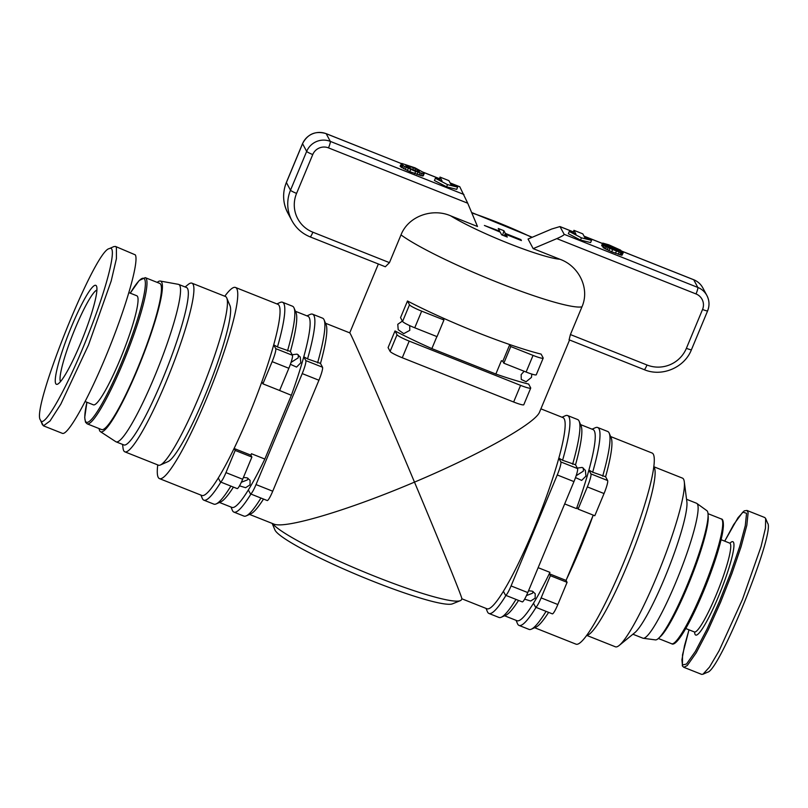 <?xml version="1.0" encoding="UTF-8"?>
<svg xmlns="http://www.w3.org/2000/svg" width="808" height="808" viewBox="0 0 808 808"><rect width="100%" height="100%" fill="white"/><g stroke="black" fill="none" stroke-linecap="round" stroke-linejoin="round"><path stroke-width="1.21" d="M683.8 667.287L687.234 665.58L696.233 652.773L708.131 630.028L720.534 602.344L731.927 573.488L741.077 546.723L746.834 525.281L748.147 512.646L746.966 510.454L764.792 517.534L765.651 518.514L765.459 528.129L761.055 546.582L742.411 599.556L719.12 650.713L709.485 667.115L702.93 674.246L701.617 674.367L683.79 667.287L682.437 666.014A1.212 1.192 -28.1 0 1 682.396 665.004L681.922 659.783L684.517 645.693L689.002 629.826M586.729 635.401L615.413 646.804A90.759 12.544 -68.3 0 0 619.231 645.42A90.759 12.544 -68.3 0 0 656.631 576.851A90.759 12.544 -68.3 0 0 684.285 481.75A90.759 12.544 -68.3 0 0 682.457 478.124L653.773 466.721M684.285 481.75L686.861 501.728A72.609 10.039 111.7 0 1 664.731 577.811A72.609 10.039 111.7 0 1 634.815 632.664L619.231 645.42M586.83 635.27A90.759 12.544 -68.3 0 0 627.291 565.196A90.759 12.544 -68.3 0 0 653.753 466.883M686.537 499.283L696.536 503.253A72.609 10.039 111.7 0 1 696.839 503.424A72.609 10.039 111.7 0 1 675.872 582.235A72.609 10.039 111.7 0 1 643.249 638.28A72.609 10.039 111.7 0 1 642.905 638.189L632.906 634.219M696.839 503.424L706.849 510.656A69.579 9.615 111.7 0 1 686.75 586.184A69.579 9.615 111.7 0 1 655.49 639.896L643.249 638.28M137.34 368.963A78.659 10.878 111.7 0 1 101.626 429.583L87.143 423.826A78.659 10.878 -68.3 0 0 122.867 363.206A78.659 10.878 -68.3 0 0 145.248 277.639L159.721 283.396A78.659 10.878 111.7 0 1 137.34 368.963M85.163 401.556L93.405 404.828A58.691 8.11 -68.3 0 0 120.059 359.6A58.691 8.11 -68.3 0 0 136.764 295.748L128.916 292.637M40.4 419.968L43.41 425.816L50.025 421.019L60.832 404.121L88.496 345.016L111.181 281.022L116.423 258.661L116.403 247.349L115.483 246.44L113.857 246.591L109.262 248.632C117.564 243.915 108.575 282.558 90.243 329.533C69.953 382.679 43.905 429.977 40.531 420.251L40.4 419.968C30.936 409.323 94.869 250.137 109.262 248.632M43.41 425.816L62.347 433.341C67.862 435.865 88.587 398.728 107.434 352.541C126.331 306.424 139.158 261.519 135.33 254.874L115.483 246.44M60.499 381.618A49.611 6.858 111.7 0 1 75.245 328.26A49.611 6.858 111.7 0 1 96.889 290.042M71.589 326.361A53.247 7.363 -68.3 0 0 57.59 384.174A53.247 7.363 -68.3 0 0 80.618 343.238A53.247 7.363 -68.3 0 0 96.536 286.184A53.247 7.363 -68.3 0 0 71.589 326.361M185.123 286.981L188.102 284.547A90.759 12.544 111.7 0 1 191.91 283.164L225.452 296.496A90.759 12.544 111.7 0 1 226.745 297.97A90.759 12.544 111.7 0 1 199.627 395.223A90.759 12.544 111.7 0 1 160.368 464.994A90.759 12.544 111.7 0 1 158.408 465.176L124.876 451.844A90.759 12.544 111.7 0 1 123.048 448.218L122.553 444.41M226.745 297.97L229.997 305.707A84.709 11.706 111.7 0 1 204.677 396.476A84.709 11.706 111.7 0 1 168.044 461.6L160.368 464.994M191.91 283.164A90.759 12.544 111.7 0 1 166.084 381.891A90.759 12.544 111.7 0 1 124.876 451.844M99.101 428.583A81.073 11.211 -68.3 0 0 100.455 431.684L115.807 441.693A84.709 11.706 -68.3 0 0 116.1 441.845L123.897 444.945A84.709 11.706 -68.3 0 0 162.357 379.659A84.709 11.706 -68.3 0 0 186.466 287.507L178.669 284.416A84.709 11.706 -68.3 0 0 178.346 284.325L160.317 281.063A81.073 11.211 -68.3 0 0 157.196 282.386M116.1 441.845A84.709 11.706 -68.3 0 0 154.56 376.558A84.709 11.706 -68.3 0 0 178.669 284.416M100.455 431.684A81.073 11.211 -68.3 0 0 137.552 369.347A81.073 11.211 -68.3 0 0 160.317 281.063M569.559 339.976L539.613 411.939C535.825 423.15 479.386 454.803 414.484 482.124C441.37 546.137 462.731 598.738 461.843 598.758L461.459 599.677A102.858 11.827 -157.4 0 1 460.297 600.667A102.858 11.827 -157.4 0 1 375.215 576.457A102.858 11.827 -157.4 0 1 272.498 523.534M272.185 523.412L274.922 529.937A96.808 11.13 22.6 0 0 372.397 581.043A96.808 11.13 22.6 0 0 452.47 603.839L460.297 600.667M531.846 374.094L531.422 377.417L526.109 381.74L521.261 379.437L521.16 374.629L524.119 371.256M409.696 325.624L409.787 330.361L403.737 333.643L398.192 329.704L397.778 324.301L402.384 321.079M467.721 203.212L477.498 226.503L450.773 215.887C432.734 207.838 408.404 215.918 401 234.896L389.456 262.64L385.335 266.761L310.12 236.875A6.05 0.838 -68.3 0 0 312.878 232.209A30.25 29.755 -28.1 0 1 296.576 193.395L312.746 154.56A12.1 11.908 -28.1 0 1 328.502 147.884L467.721 203.212L459.813 186.81M249.541 514.413L273.75 524.028C284.557 529.26 348.601 510.191 414.484 482.124C382.608 406.141 350.207 331.452 349.733 332.866L378.366 263.994M395.011 330.957L397.041 334.754L390.113 351.399L388.082 347.602L395.011 330.957A102.858 11.827 22.6 0 0 431.866 348.601L436.875 336.582M402.576 321.443A12.1 1.394 22.6 0 0 414.746 327.785L421.675 311.141A12.1 1.394 -157.4 0 1 409.505 304.798L402.576 321.443L400.546 317.645L407.484 301A102.858 11.827 22.6 0 0 444.339 318.635A102.858 11.827 22.6 0 0 476.841 332.31A102.858 11.827 22.6 0 0 508.323 344.067A102.858 11.827 22.6 0 0 541.128 354.116L543.158 357.914A12.1 1.394 -157.4 0 1 543.188 358.136A12.1 1.394 -157.4 0 1 533.048 355.399L526.119 372.044A12.1 1.394 22.6 0 0 536.26 374.781L543.188 358.136M526.452 595.577L532.492 593.234L533.189 591.607M528.523 590.769L532.27 591.153L535.209 593.688L535.128 598.162L530.725 601.011L524.614 599.172M576.165 475.72L583.315 471.165L583.457 468.135M577.286 468.074L582.215 467.438L585.356 470.357L585.941 476.084L581.669 480.406L575.518 477.599M461.833 598.779L486.941 608.767A102.858 14.221 -68.3 0 0 503.394 591.315A102.858 14.221 -68.3 0 0 533.654 529.492A102.858 14.221 -68.3 0 0 558.823 458.146A102.858 14.221 -68.3 0 0 564.196 418.847A102.858 14.221 -68.3 0 0 562.923 417.595L540.895 408.838M241.339 482.265L247.379 479.922L248.076 478.296M243.41 477.457L247.157 477.841L250.096 480.366L250.015 484.851L245.612 487.699L239.501 485.85M291.052 362.408L298.202 357.843L298.344 354.823M292.173 354.752L297.102 354.126L300.243 357.045L300.829 362.772L296.556 367.095L290.405 364.287M157.762 464.913A102.858 14.221 -68.3 0 0 159.509 478.629L201.828 495.456A102.858 14.221 -68.3 0 0 218.281 478.003A102.858 14.221 -68.3 0 0 234.754 447.087A102.858 14.221 -68.3 0 0 248.541 416.171A102.858 14.221 -68.3 0 0 261.297 383.346A102.858 14.221 -68.3 0 0 273.71 344.834A102.858 14.221 -68.3 0 0 277.811 304.283L235.492 287.466A102.858 14.221 -68.3 0 0 224.796 296.233M159.509 478.629A102.858 14.221 -68.3 0 0 206.212 399.354A102.858 14.221 -68.3 0 0 235.492 287.466M534.654 627.725L576.043 644.178A102.858 14.221 -68.3 0 0 622.746 564.903A102.858 14.221 -68.3 0 0 652.026 453.005L610.626 436.552M605.606 476.74L592.668 472.226A106.484 14.726 -68.3 0 0 597.678 427.503L607.697 431.482A106.484 14.726 111.7 0 1 609.222 433.209L611.171 437.855A102.858 14.221 111.7 0 1 605.606 476.74L607.636 480.538L590.931 473.892A12.1 1.677 111.7 0 1 587.335 486.911L604.041 493.547L594.799 515.746L578.094 509.111L587.335 486.911M593.183 515.241A102.858 14.221 111.7 0 1 580.427 548.077A102.858 14.221 111.7 0 1 566.65 578.993L593.234 515.12M320.493 363.428L307.555 358.914A106.484 14.726 -68.3 0 0 312.565 314.191L322.584 318.17A106.484 14.726 111.7 0 1 324.109 319.897L326.058 324.543A102.858 14.221 111.7 0 1 320.493 363.428L322.523 367.226L305.808 360.58A12.1 1.677 111.7 0 1 302.222 373.599L318.928 380.235L272.73 491.214L256.025 484.578L302.222 373.599M263.509 499.061A102.858 14.221 111.7 0 1 250.823 513.837L246.218 515.878A106.484 14.726 111.7 0 1 243.925 516.09L233.906 512.1A106.484 14.726 -68.3 0 0 250.924 494.052M548.622 612.373A102.858 14.221 111.7 0 1 535.936 627.149L531.331 629.19A106.484 14.726 111.7 0 1 529.038 629.402L519.019 625.412A106.484 14.726 -68.3 0 0 536.037 607.374M262.913 383.84L272.144 361.651L288.85 368.286L279.619 390.486L262.913 383.84L261.883 381.921L261.297 383.346M278.053 389.86L291.365 395.294A102.858 14.221 -68.3 0 0 303.788 356.783A102.858 14.221 -68.3 0 0 307.878 316.231L295.445 311.292M219.463 502.455L231.906 507.404A102.858 14.221 -68.3 0 0 248.349 489.951A102.858 14.221 -68.3 0 0 264.832 459.045L251.46 453.732L250.874 455.146L251.894 457.065L235.189 450.43L234.168 448.511L234.754 447.087M233.441 487.113A102.858 14.221 111.7 0 1 220.756 501.889L216.15 503.929A106.484 14.726 111.7 0 1 213.857 504.131L203.828 500.152A106.484 14.726 -68.3 0 0 220.847 482.103M290.415 351.47L277.477 346.965A106.484 14.726 -68.3 0 0 282.487 302.232L292.516 306.222A106.484 14.726 111.7 0 1 294.041 307.949L295.991 312.595A102.858 14.221 111.7 0 1 290.415 351.47L292.446 355.267L275.74 348.632A12.1 1.677 111.7 0 1 272.144 361.651M218.281 478.003L220.311 481.8A12.1 1.677 111.7 0 0 220.463 481.952A12.1 1.677 111.7 0 0 225.957 472.619L235.189 450.43M234.168 448.511L250.874 455.146M264.832 459.045L291.365 395.294M573.963 481.598L527.775 592.577L511.07 585.931L557.257 474.963L573.963 481.598A12.1 1.677 -68.3 0 0 577.558 468.579L560.853 461.944A12.1 1.677 111.7 0 1 557.257 474.963M504.576 615.777L517.019 620.716A102.858 14.221 -68.3 0 0 533.462 603.273L535.492 607.071A12.1 1.677 111.7 0 0 535.643 607.212A12.1 1.677 111.7 0 0 541.138 597.89L550.379 575.69L549.349 573.771L549.945 572.357L538.138 567.67M518.554 600.425A102.858 14.221 111.7 0 1 505.869 615.201L501.263 617.241A106.484 14.726 111.7 0 1 498.97 617.453L488.951 613.464A106.484 14.726 -68.3 0 0 505.959 595.415M575.528 464.782L562.59 460.277A106.484 14.726 -68.3 0 0 567.61 415.554L577.629 419.534A106.484 14.726 111.7 0 1 579.154 421.261L581.104 425.907A102.858 14.221 111.7 0 1 575.528 464.782L577.558 468.579M564.681 503.919L576.478 508.606A102.858 14.221 -68.3 0 0 588.901 470.094A102.858 14.221 -68.3 0 0 592.991 429.543L580.558 424.604M533.462 603.273A102.858 14.221 -68.3 0 0 549.945 572.357M576.478 508.606L577.063 507.192L578.094 509.111M549.349 573.771L566.055 580.417L567.085 582.336L550.379 575.69M566.65 578.993L566.055 580.417M431.866 348.601L495.849 374.033A102.858 11.827 22.6 0 0 528.654 384.073L530.684 387.87A12.1 1.394 -157.4 0 1 530.715 388.093A12.1 1.394 -157.4 0 1 520.574 385.365L513.646 402.01L402.273 357.752L409.201 341.097A12.1 1.394 -157.4 0 1 397.041 334.754M409.201 341.097L520.574 385.365M526.119 372.044L503.839 363.196L502.818 361.277L501.394 360.711L495.849 374.033M421.675 311.141L443.946 319.988L437.017 336.633L414.746 327.785M569.115 339.764L570.408 334.562L581.962 306.818C590.224 288.173 578.568 265.802 559.904 259.247L533.179 248.632L528.058 239.037L551.692 229.028L559.964 226.563L564.186 234.33C564.014 235.118 561.56 236.542 556.813 238.623L533.179 248.632M502.818 361.277L509.747 344.632L510.767 346.551L503.839 363.196M508.323 344.067L509.747 344.632M443.946 319.988L442.925 318.069L444.339 318.635M277.477 346.965L273.71 344.834L275.74 348.632M288.85 368.286A12.1 1.677 -68.3 0 0 292.446 355.267M307.555 358.914L303.788 356.783L305.808 360.58M318.928 380.235A12.1 1.677 -68.3 0 0 322.523 367.226M248.349 489.951L250.379 493.749A12.1 1.677 111.7 0 0 250.531 493.9A12.1 1.677 111.7 0 0 256.025 484.578M250.531 493.9L267.236 500.536A12.1 1.677 -68.3 0 0 272.73 491.214M251.894 457.065L242.663 479.265L225.957 472.619M220.463 481.952L237.168 488.587A12.1 1.677 -68.3 0 0 242.663 479.265M511.07 585.931A12.1 1.677 111.7 0 1 505.576 595.264L522.281 601.899A12.1 1.677 -68.3 0 0 527.775 592.577M562.59 460.277L558.823 458.146L560.853 461.944M592.668 472.226L588.901 470.094L590.931 473.892M604.041 493.547A12.1 1.677 -68.3 0 0 607.636 480.538M567.085 582.336L557.843 604.525L541.138 597.89M535.643 607.212L552.349 613.858A12.1 1.677 -68.3 0 0 557.843 604.525M503.394 591.315L505.424 595.112A12.1 1.677 111.7 0 0 505.576 595.264M407.484 301L409.505 304.798M390.113 351.399A12.1 1.394 22.6 0 0 402.273 357.752M513.646 402.01A12.1 1.394 22.6 0 0 523.786 404.747L530.715 388.093M510.767 346.551L533.048 355.399M312.565 314.191A106.484 14.726 -68.3 0 0 310.272 314.393L306.949 315.867M230.977 507.03L232.381 510.373A106.484 14.726 -68.3 0 0 233.906 512.1M260.944 498.041A106.484 14.726 111.7 0 1 246.218 515.878M324.109 319.897A106.484 14.726 111.7 0 1 317.574 362.893M282.487 302.232A106.484 14.726 -68.3 0 0 280.194 302.445L276.881 303.909M200.909 495.082L202.313 498.425A106.484 14.726 -68.3 0 0 203.828 500.152M230.876 486.093A106.484 14.726 111.7 0 1 216.15 503.929M294.041 307.949A106.484 14.726 111.7 0 1 287.507 350.945M567.61 415.554A106.484 14.726 -68.3 0 0 565.307 415.756L561.994 417.231M486.022 608.394L487.426 611.737A106.484 14.726 -68.3 0 0 488.951 613.464M515.989 599.405A106.484 14.726 111.7 0 1 501.263 617.241M579.154 421.261A106.484 14.726 111.7 0 1 572.62 464.257M597.678 427.503A106.484 14.726 -68.3 0 0 595.385 427.715L592.062 429.179M516.09 620.352L517.494 623.685A106.484 14.726 -68.3 0 0 519.019 625.412M546.057 611.353A106.484 14.726 111.7 0 1 531.331 629.19M609.222 433.209A106.484 14.726 111.7 0 1 602.687 476.205M424.25 173.427L423.331 175.649L422.382 175.942L409.777 171.69L400.485 166.66L400.142 166.014L401.778 163.438L415.06 167.852L423.665 172.569L424.25 173.427L423.311 173.72L415.645 171.437L404.454 166.488L401.061 163.792M457.631 187.133L456.712 189.355L446.592 186.84L434.431 180.497L435.361 178.275L442.037 180.931L439.986 177.093L448.894 180.638L450.945 184.477L457.631 187.133L447.521 184.628L435.361 178.275M439.36 179.871L439.986 177.093M623.17 252.884L621.968 255.267L611.707 251.803L603.061 247.622L603.616 245.026L615.252 250.157L618.686 250.874L605.273 245.087L602.798 243.107L608.808 244.814L620.595 250.127L606.747 244.864L621.877 251.773L623.17 252.884L620.918 252.662L609.808 248.399L603.616 245.026M602.97 246.571L601.677 245.44L602.596 243.218M591.547 240.35L590.618 242.572L580.508 240.067L568.347 233.714L569.266 231.502L575.952 234.158L573.902 230.32L582.81 233.855L584.861 237.693L591.547 240.35L581.427 237.845L569.266 231.502M573.276 233.088L573.902 230.32M446.592 186.84L447.521 184.628M580.508 240.067L581.427 237.845M413.484 167.721L419.18 170.821L419.382 171.639L417.302 171.306L409.323 168.145L405.737 165.458L413.484 167.721L412.696 169.619M400.485 166.66L401.404 164.438M401.344 167.377L402.263 165.155M402.041 167.832L402.96 165.61M403.525 168.7L404.454 166.488M405.222 169.599L406.151 167.377M407.343 170.619L408.272 168.397M409.777 171.69L410.706 169.478M414.726 173.659L415.645 171.437M417.069 174.498L417.989 172.286M419.14 175.164L420.059 172.942M420.705 175.599L421.625 173.377M422.382 175.942L423.311 173.72M423.089 175.962L424.018 173.74M409.787 168.357L410.535 166.549M408.868 167.902L409.575 166.196M407.424 167.115L408.01 165.701M406.06 166.064L406.363 165.337M418.837 171.639L419.18 170.821M417.312 171.306L417.898 169.882M414.878 170.478L415.625 168.68M601.95 245.955L602.879 243.743M602.475 246.309L603.404 244.087M605.061 245.602L605.273 245.087M616.959 250.773L617.221 250.137M603.061 247.622L603.98 245.4M604.334 248.389L605.253 246.167M605.566 249.046L606.485 246.824M607.141 249.834L608.06 247.612M608.889 250.621L609.808 248.399M611.707 251.803L612.626 249.581M615.474 253.298L616.393 251.076M618.292 254.318L619.211 252.106M619.989 254.874L620.918 252.662M621.17 255.177L622.089 252.954M621.968 255.267L622.897 253.045M609.717 246.45L609.99 245.804M611.919 247.389L612.212 246.682M613.282 247.965L613.575 247.258M615.009 248.682L615.282 248.026M616.161 249.167L616.393 248.612M620.898 251.258L621.14 250.672M702.93 674.246L707.535 672.205C719.504 671.266 775.7 531.674 767.6 523.15L765.651 518.514M746.966 510.454L744.208 510.868L738.017 517.706L724.715 541.148L733.715 524.513L742.774 512.141L746.562 513.282L745.279 525.685L739.613 546.774L730.584 573.175L719.322 601.677L707.081 629.028L695.345 651.45L686.497 664.045L682.396 665.004M500.223 232.138L484.396 225.462L499.708 231.169L498.273 228.482L503.899 230.724L505.323 233.401L520.887 239.592L521.413 240.562L505.848 234.371L507.283 237.057L501.657 234.815L500.223 232.138M499.435 231.825L499.708 231.169M503.899 230.724L502.657 235.219M505.323 233.401L504.303 235.865M520.18 240.067L520.807 239.804A19.968 2.757 111.7 0 1 521.15 240.077A19.968 2.757 111.7 0 1 521.291 240.511M505.091 236.189L505.848 234.371M708 513.666L721.251 518.938A67.155 9.282 111.7 0 1 702.142 591.991A67.155 9.282 111.7 0 1 671.64 643.754L658.389 638.492M721.251 518.938C722.776 518.918 723.483 521.332 723.392 526.16C722.847 531.482 722.716 534.583 717.928 551.329C714.08 564.146 709.151 577.801 703.152 592.264A65.953 9.12 -68.3 0 0 722.483 520.928M659.671 637.229A67.155 9.282 -68.3 0 0 687.659 586.244A67.155 9.282 -68.3 0 0 708.06 515.454M721.079 539.693L729.695 543.128A47.793 6.605 111.7 0 1 716.09 595.122A47.793 6.605 111.7 0 1 694.385 631.957L694.9 632.018M694.638 632.088A50.217 6.939 -68.3 0 0 718.524 596.395A50.217 6.939 -68.3 0 0 729.967 543.198M130.27 293.173A77.447 10.706 111.7 0 1 145.016 288.577A77.447 10.706 111.7 0 1 121.644 362.57A77.447 10.706 111.7 0 1 92.051 418.776A77.447 10.706 111.7 0 1 86.921 402.253L84.709 417.534L85.517 422.241L87.143 423.826M401 234.896A102.858 11.827 22.6 0 0 497.637 282.376A102.858 11.827 22.6 0 0 581.962 306.818M287.789 212.938C282.75 203.03 282.285 192.859 286.375 182.436A6.05 0.697 22.6 0 0 286.396 182.547L302.566 143.713L306.666 151.389L290.496 190.223L286.396 182.547A36.299 35.714 -28.1 0 0 287.789 212.938L291.89 220.614C296.031 228.169 302.111 233.593 310.12 236.875A6.05 0.838 -68.3 0 1 310.05 236.794M559.904 259.247A66.559 7.646 -157.4 0 1 508.414 243.319A66.559 7.646 -157.4 0 1 450.773 215.887M471.791 212.928A66.559 7.646 -157.4 0 1 531.896 237.411M326.018 133.633A6.05 0.838 111.7 0 1 326.119 133.633C315.585 130.583 307.727 133.906 302.546 143.602A6.05 0.697 22.6 0 0 302.566 143.713A18.15 17.857 -28.1 0 1 326.2 133.704L401.263 163.539L326.119 133.633A6.05 0.838 111.7 0 1 326.2 133.704L330.3 141.38A18.15 17.857 151.9 0 0 306.666 151.389A6.05 0.697 -157.4 0 0 312.746 154.56M423.372 172.326L439.33 178.669M450.137 182.962L459.843 186.82M463.944 194.496L330.3 141.38A6.05 0.838 -68.3 0 1 328.502 147.884M556.813 238.623L696.031 293.95A12.1 11.908 -28.1 0 1 702.546 309.474L686.386 348.319A30.25 29.755 -28.1 0 1 646.986 364.994L570.408 334.562M296.576 193.395A6.05 0.697 22.6 0 1 290.496 190.223A36.299 35.714 151.9 0 0 291.89 220.614M389.456 262.64L312.878 232.209M560.075 226.654L573.246 231.886M584.053 236.189L602.475 243.511M621.049 250.884L693.729 279.77A6.05 0.838 -68.3 0 0 693.648 279.699A6.05 0.838 -68.3 0 0 693.547 279.699M696.031 293.95A6.05 0.838 -68.3 0 0 697.829 287.446L693.729 279.77A18.15 17.857 -28.1 0 1 702.808 287.86L706.909 295.536A18.15 17.857 151.9 0 0 697.829 287.446L564.186 234.33M707.606 310.737A18.15 17.857 151.9 0 0 706.909 295.536C709.434 300.515 709.677 305.616 707.626 310.848A6.05 0.697 22.6 0 1 702.546 309.474M686.386 348.319A6.05 0.697 22.6 0 0 691.456 349.682L707.626 310.848M646.986 364.994A6.05 0.838 111.7 0 1 644.239 369.66C661.914 377.215 684.507 367.65 691.456 349.682M42.491 424.907L40.531 420.251M673.912 643.158A65.953 9.12 -68.3 0 0 703.132 592.284M325.513 323.24L349.733 332.866M471.62 212.514L532.25 237.259M423.271 172.245L439.35 178.629M450.106 182.911L459.813 186.759M286.375 182.436L302.546 143.602M559.964 226.563L573.266 231.856M584.022 236.128L602.495 243.471M621.069 250.854L693.648 279.699C697.678 281.346 700.728 284.062 702.808 287.86M569.034 339.774L644.239 369.66M130.239 293.163L139.168 280.517L145.248 277.639M685.77 628.533L694.385 631.957M688.992 629.816L682.508 654.894L682.437 666.014M703.152 592.264C689.83 624.22 676.205 647.289 671.64 643.754"/></g></svg>
